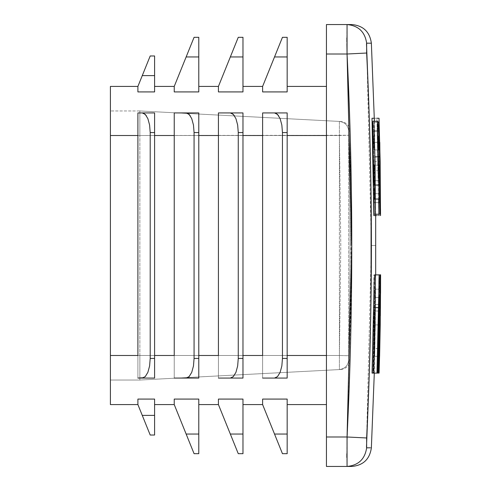 <?xml version="1.0" encoding="UTF-8"?>
<svg xmlns="http://www.w3.org/2000/svg" width="491" height="491" viewBox="0 0 491 491"><rect width="100%" height="100%" fill="white"/><g stroke="black" fill="none" stroke-linecap="round" stroke-linejoin="round"><path stroke-width="0.37" stroke-dasharray="2.46 1.84" d="M377.751 373.105L372.055 373.105L377.751 373.105M379.144 311.006L374.228 311.006L372.835 373.105L374.228 311.006L379.144 311.006M379.874 289.162L374.964 289.162L374.228 311.006L374.78 290.832L374.964 289.162L379.874 289.162L379.494 295.564M380.102 289.162L374.964 289.162L380.102 289.162M380.28 274.874L375.37 274.874L375.192 289.162L375.37 274.874L380.28 274.874M374.105 284.467L374.768 274.874L375.37 274.874M380.457 274.874L375.547 274.874L380.457 274.874M370.079 447.81L366.642 447.841L366.439 444.956L370.208 341.754L371.368 245.5L375.683 245.5L375.21 323.999L373.927 373.105L375.327 323.999L375.683 274.874L380.593 274.874L379.095 373.105L373.927 373.105L379.095 373.105L374.185 373.105L375.683 274.874L380.586 274.874L375.683 274.874L373.927 373.105L378.837 373.105L380.586 274.874L375.67 274.874L374.701 356.337L375.443 304.5L373.792 373.105L373.326 373.105L375.547 274.874L374.829 323.999L373.326 373.105L378.708 373.105L373.792 373.105L375.443 304.5L380.353 304.5L375.443 304.5L374.701 356.337L379.255 356.337M378.708 373.105L380.218 314.068M379.611 356.337L374.701 356.337L375.327 324.919L380.237 324.919L375.327 324.919L375.67 274.874M380.421 308.526L379.574 356.337L380.353 315.811M380.378 274.874L375.468 274.874L373.117 373.105L378.027 373.105L380.378 274.874L375.468 274.874L374.682 323.999L373.117 373.105L373.645 373.105L375.64 274.874L380.55 274.874L375.64 274.874L375.044 323.999L373.645 373.105L378.555 373.105L373.117 373.105L378.027 373.105L379.592 323.999L380.378 274.874M380.55 274.874L378.555 373.105L378.027 373.105L378.555 373.105L379.954 323.999L380.55 274.874M378.506 348.524L373.59 348.524L374.915 297.564L379.825 297.564L378.506 348.524L378.776 274.874L373.866 274.874L373.59 348.524L378.506 348.524L378.776 274.874L379.488 274.874L373.866 274.874L379.488 274.874L379.506 297.564L374.596 297.564L374.578 274.874L379.488 274.874L379.506 297.564L379.825 297.564L374.596 297.564L379.825 297.564L378.506 348.524M380.494 208.724L379.635 142.353L380.525 215.561L373.829 215.561L378.745 215.561L376.922 118.251L372.006 118.251L379.027 118.251M375.615 215.561L374.111 118.251L372.006 118.251L373.829 215.561L375.615 215.561L375.173 166.903L374.111 118.251M380.157 161.551L375.247 161.551L375.59 214.217L380.5 214.217L375.468 214.217L374.007 122.271L375.247 161.551L380.157 161.551M379.801 142.353L374.891 142.353L379.801 142.353M379.592 142.353L374.682 142.353L379.592 142.353M379.095 122.271L374.179 122.271L379.095 122.271M378.07 122.271L374.007 122.271L378.07 122.271M379.426 142.353L374.516 142.353L379.426 142.353M379.021 142.353L374.369 142.353L379.021 142.353M378.365 156.641L374.664 156.641L378.365 156.641M379.721 156.641L374.811 156.641L379.721 156.641M380.378 214.217L375.468 214.217L380.378 214.217M372.749 122.959L373.092 121.737L373.694 130.624L378.604 130.624L373.694 130.624L374.295 149.945L379.205 149.945L374.032 149.945L378.223 149.945L374.032 149.945L373.283 136.406L373.847 168.039L374.148 170.445L374.547 165.117L374.989 214.217L373.952 214.217M372.945 121.24L373.092 121.737M374.639 199.045L379.555 199.045L374.639 199.045L374.492 180.743L379.402 180.743L374.492 180.743L374.179 185.009L373.933 182.621M379.899 214.217L374.989 214.217L379.899 214.217M379.457 165.117L374.547 165.117L379.457 165.117M378.629 165.117L374.259 165.117L378.629 165.117M372.915 121.265L373.694 130.624L374.295 149.945L373.283 136.406M379.003 170.678L374.093 170.678L374.259 165.117L374.989 214.217M378.174 137.032L378.285 135.946L373.363 135.939L373.295 149.111L374.148 170.445M375.683 215.334L375.683 245.5L371.368 245.5L370.208 149.246L366.439 46.05L366.642 43.159L371.067 43.202M368.735 101.128L371.079 197.351M371.079 293.606L368.735 389.866M370.208 447.81L371.368 447.792M374.492 180.743L374.369 184.137M373.676 177.711L373.504 173.526M373.59 348.524L374.915 297.564L374.596 297.564L374.578 274.874L373.866 274.874L373.59 348.524M375.468 214.217L374.007 122.271L375.247 161.551L375.59 214.217M143.82 377.696L142.267 378.07L154.597 378.07L137.903 378.07L137.903 135.516L110.407 135.516L137.903 135.516L137.903 112.93L154.597 112.93L137.903 112.93L137.903 378.07L154.597 378.07L154.597 132.57L150.203 132.57L149.602 125.052L147.883 118.681L145.305 114.428L143.82 113.304L142.267 112.93L137.903 112.93L137.903 135.516L137.903 112.93L137.903 135.516L137.903 112.93L154.597 112.93L154.597 132.57L150.203 132.57L149.602 125.052L147.883 118.681L145.305 114.428L142.267 112.93L154.597 112.93L154.597 135.516L174.237 135.516L174.237 378.07L198.787 378.07L198.787 355.484L198.787 378.07L174.237 378.07L186.144 378.07L189.176 376.572L191.754 372.319L193.472 365.948L194.074 358.43L194.074 132.57L193.472 125.052L191.754 118.681L189.176 114.428L186.144 112.93L174.237 112.93L174.237 135.516L174.237 112.93L198.787 112.93L174.237 112.93L174.237 135.516L174.237 112.93L174.237 135.516L154.597 135.516L154.597 378.07L137.903 378.07L137.903 355.484L137.903 378.07L154.597 378.07L154.597 112.93L154.597 355.484L174.237 355.484L174.237 378.07L174.237 355.484L154.597 355.484L154.597 112.93L137.903 112.93L154.597 112.93L154.597 358.43L150.203 358.43L150.203 132.57L150.203 358.43L154.597 358.43L154.597 378.07L154.597 355.484L154.597 378.07L137.903 378.07L137.903 355.484L110.407 355.484L137.903 355.484L137.903 378.07L142.267 378.07L145.305 376.572L147.883 372.319L149.602 365.948L150.203 358.43L149.602 365.948L147.883 372.319L145.305 376.572L143.82 377.696L145.305 376.572M137.903 404.584L137.903 399.079L137.903 404.584L110.407 404.584L110.407 86.416L137.903 86.416L137.903 91.921L137.903 86.416L110.407 86.416L110.407 380.034L110.407 110.966L110.407 355.484L139.867 355.484L139.867 135.516L110.407 135.516L110.407 110.966L110.407 135.516L139.867 135.516L110.407 135.516L139.867 135.516L139.867 110.966L110.407 110.966L139.867 110.966L139.867 355.484L110.407 355.484L110.407 135.516L110.407 380.034L139.867 380.034L139.867 355.484L110.407 355.484L110.407 380.034L139.867 380.034L110.407 380.034L139.867 380.034L139.867 355.484L139.867 380.034L340.785 369.502L139.867 380.034L139.867 110.966L110.407 110.966L139.867 110.966L340.785 121.498L139.867 110.966L339.398 121.424L339.398 135.516L139.867 135.516L339.398 135.516L340.785 245.506L339.398 355.484L139.867 355.484L339.398 355.484L339.398 369.576L339.398 355.484L139.867 355.484L339.398 355.484L340.785 245.494L339.398 135.516L139.867 135.516L139.867 355.484L110.407 355.484L110.407 404.584L137.903 404.584L137.903 399.079L137.903 404.584L137.903 399.079L137.903 404.584L142.267 415.386L137.903 404.584M154.597 399.079L154.597 404.584L154.597 399.079L137.903 399.079L154.597 399.079L154.597 435.026L150.203 435.026L142.267 415.386L154.597 415.386L154.597 399.079M174.237 404.584L174.237 399.079L174.237 404.584L154.597 404.584L174.237 404.584L174.237 399.079L174.237 404.584L174.237 399.079L174.237 404.584L186.144 434.044L174.237 404.584M198.787 399.079L198.787 404.584L198.787 399.079L174.237 399.079L198.787 399.079L198.787 453.684L194.074 453.684L186.144 434.044L198.787 434.044L198.787 399.079M218.427 404.584L218.427 399.079L218.427 404.584L198.787 404.584L218.427 404.584L218.427 399.079L218.427 404.584L218.427 399.079L218.427 404.584L230.334 434.044L218.427 404.584M242.977 399.079L242.977 404.584L242.977 399.079L218.427 399.079L242.977 399.079L242.977 453.684L238.264 453.684L230.334 434.044L242.977 434.044L242.977 399.079M262.617 404.584L262.617 399.079L262.617 404.584L242.977 404.584L262.617 404.584L262.617 399.079L262.617 404.584L262.617 399.079L262.617 404.584L274.524 434.044L262.617 404.584M287.167 399.079L287.167 404.584L287.167 399.079L262.617 399.079L287.167 399.079L287.167 453.684L282.454 453.684L274.524 434.044L287.167 434.044L287.167 399.079M326.447 404.584L326.447 86.416L326.447 135.516L287.167 135.516L287.167 112.93L287.167 378.07L262.617 378.07L262.617 355.484L262.617 378.07L287.167 378.07L287.167 112.93L262.617 112.93L287.167 112.93L287.167 358.43L282.454 358.43L282.454 132.57L281.852 125.052L280.134 118.681L277.556 114.428L274.524 112.93L262.617 112.93L262.617 135.516L262.617 112.93L262.617 135.516L242.977 135.516L242.977 112.93L242.977 378.07L218.427 378.07L218.427 355.484L218.427 378.07L242.977 378.07L242.977 112.93L218.427 112.93L242.977 112.93L242.977 358.43L238.264 358.43L238.264 132.57L237.662 125.052L235.944 118.681L233.366 114.428L230.334 112.93L218.427 112.93L218.427 135.516L218.427 112.93L218.427 135.516L198.787 135.516L198.787 112.93L198.787 358.43L194.074 358.43L198.787 358.43L198.787 378.07L198.787 355.484L218.427 355.484L198.787 355.484L198.787 135.516L198.787 378.07L174.237 378.07L174.237 355.484L174.237 378.07L198.787 378.07L186.144 378.07L187.691 377.696L189.176 376.572L191.754 372.319L193.472 365.948L194.074 358.43L194.074 132.57L193.472 125.052L191.754 118.681L189.176 114.428L187.691 113.304L186.144 112.93L198.787 112.93L174.237 112.93L198.787 112.93L198.787 132.57L194.074 132.57L198.787 132.57L198.787 378.07L174.237 378.07L174.237 112.93L198.787 112.93L198.787 135.516L218.427 135.516L218.427 378.07L218.427 355.484L218.427 378.07L230.334 378.07L233.366 376.572L235.944 372.319L237.662 365.948L238.264 358.43L242.977 358.43L242.977 378.07L242.977 355.484L262.617 355.484L242.977 355.484L242.977 135.516L242.977 378.07L218.427 378.07L242.977 378.07L230.334 378.07L231.881 377.696L233.366 376.572L235.944 372.319L237.662 365.948L238.264 358.43L238.264 132.57L237.662 125.052L235.944 118.681L233.366 114.428L231.881 113.304L230.334 112.93L242.977 112.93L218.427 112.93L218.427 135.516L218.427 112.93L242.977 112.93L242.977 132.57L238.264 132.57L242.977 132.57L242.977 378.07L218.427 378.07L218.427 112.93L242.977 112.93L242.977 135.516L262.617 135.516L262.617 378.07L262.617 355.484L262.617 378.07L274.524 378.07L277.556 376.572L280.134 372.319L281.852 365.948L282.454 358.43L287.167 358.43L287.167 378.07L287.167 355.484L326.447 355.484L326.447 404.584L287.167 404.584L326.447 404.584L326.447 400.846L326.447 404.584M287.167 86.416L287.167 91.921L287.167 86.416L326.447 86.416L287.167 86.416L287.167 91.921L287.167 86.416M276.071 53.126L274.524 56.956L287.167 56.956L287.167 37.316L287.167 56.956L274.524 56.956L262.617 86.416L262.617 91.921L262.617 86.416L262.617 91.921L287.167 91.921L262.617 91.921L262.617 86.416L242.977 86.416L242.977 91.921L242.977 86.416L262.617 86.416L262.617 91.921L262.617 86.416L282.454 37.316L287.167 37.316L282.454 37.316L277.556 49.438M231.881 53.126L230.334 56.956L242.977 56.956L242.977 37.316L242.977 56.956L230.334 56.956L218.427 86.416L218.427 91.921L218.427 86.416L218.427 91.921L242.977 91.921L242.977 87.809L242.977 91.921L218.427 91.921L218.427 86.416L198.787 86.416L198.787 91.921L198.787 86.416L218.427 86.416L218.427 91.921L218.427 86.416L238.264 37.316L242.977 37.316L238.264 37.316L233.366 49.438M187.691 53.126L186.144 56.956L198.787 56.956L198.787 37.316L198.787 56.956L186.144 56.956L174.237 86.416L174.237 91.921L174.237 86.416L174.237 91.921L198.787 91.921L198.787 87.809L198.787 91.921L174.237 91.921L174.237 86.416L154.597 86.416L154.597 91.921L154.597 86.416L174.237 86.416L174.237 91.921L174.237 86.416L194.074 37.316L198.787 37.316L194.074 37.316L189.176 49.438M143.82 71.784L142.267 75.614L154.597 75.614L154.597 55.974L154.597 75.614L142.267 75.614L137.903 86.416L137.903 91.921L154.597 91.921L154.597 87.809L154.597 91.921L137.903 91.921L137.903 86.416L137.903 91.921L137.903 86.416L150.203 55.974L154.597 55.974L150.203 55.974L145.305 68.096M278.6 115.723L280.134 118.681L281.852 125.052L282.454 132.57L287.167 132.57L287.167 378.07L262.617 378.07L287.167 378.07L287.167 355.484L326.447 355.484L326.447 374.271L326.447 116.729L326.447 355.484L326.447 135.516L287.167 135.516L287.167 355.484L287.167 112.93L262.617 112.93L262.617 135.516L262.617 112.93L287.167 112.93L287.167 132.57L282.454 132.57L282.454 358.43L281.852 365.948L280.134 372.319L277.556 376.572L276.071 377.696L277.556 376.572M347.057 54.01L366.642 53.028L347.057 54.01L326.447 54.01L326.447 436.99L347.057 436.99L326.447 436.99L326.447 466.45L347.057 466.45L326.447 466.45L326.447 24.55L347.057 24.55L347.057 54.01L326.447 54.01L326.447 24.55L347.057 24.55C358.418 25.649 364.948 31.854 366.642 43.159L366.673 43.159M351.752 24.55L347.057 24.55C353.342 24.55 353.342 24.55 347.057 24.55C358.418 25.649 364.948 31.854 366.642 43.159L371.368 245.469M351.752 243.861L346.849 457.827L347.057 466.45L351.752 466.45M326.447 374.271L326.447 400.846L326.447 374.271M326.447 116.729L326.447 86.416L326.447 116.729M367.378 43.165L371.184 43.202M366.642 447.841C364.948 459.146 358.418 465.351 347.057 466.45C353.342 466.45 353.342 466.45 347.057 466.45C358.418 465.351 364.948 459.146 366.642 447.841L366.489 447.092M346.91 43.521L346.898 42.097M346.867 37.899L347.057 24.55M347.057 466.45L346.849 457.52M346.861 453.721L347.057 436.99L366.642 437.972L371.368 245.525M366.489 447.055L366.489 441.747M366.495 441.679L366.642 437.972L347.057 436.99M348.702 355.742L348.702 360.038L350.089 359.94L348.702 360.038L348.653 358.78L349.758 300.627L350.089 245.506L349.758 190.379L348.653 132.22L348.702 130.962L350.089 131.06L350.997 245.5L350.089 131.06L348.702 130.962L348.653 132.22L349.758 190.373L350.089 245.494L349.758 300.621L348.702 355.742L348.702 130.962L350.089 131.06L348.702 130.962L348.702 360.038L348.702 355.742L339.398 355.484L348.702 355.742L339.398 355.484L339.398 121.424L139.867 110.966L139.867 135.516L348.702 135.258L339.398 135.516L339.398 121.424C344.934 122.228 348.033 125.408 348.702 130.962C348.033 125.408 344.934 122.228 339.398 121.424L340.785 121.498L339.398 121.424C344.934 122.228 348.033 125.408 348.702 130.962C348.033 125.408 344.934 122.228 339.398 121.424L339.398 135.516L348.702 135.258L339.398 135.516L339.398 369.576C344.934 368.772 348.033 365.592 348.702 360.038L350.089 359.94L348.702 360.038C348.033 365.592 344.934 368.772 339.398 369.576L339.398 355.484L348.702 355.742M287.167 56.956L287.167 91.921L287.167 56.956M242.977 86.416L242.977 87.809L242.977 86.416M242.977 56.956L242.977 91.921L242.977 56.956M198.787 86.416L198.787 87.809L198.787 86.416M198.787 56.956L198.787 91.921L198.787 56.956M154.597 86.416L154.597 87.809L154.597 86.416M154.597 75.614L154.597 91.921L154.597 75.614M280.134 118.681L277.556 114.428L276.071 113.304L274.524 112.93L287.167 112.93L262.617 112.93L262.617 378.07L287.167 378.07L274.524 378.07L276.071 377.696M277.556 441.562L276.071 437.874M274.524 434.044L287.167 434.044L287.167 453.684L282.454 453.684M233.366 441.562L231.881 437.874M230.334 434.044L242.977 434.044L242.977 453.684L238.264 453.684M189.176 441.562L187.691 437.874M186.144 434.044L198.787 434.044L198.787 453.684L194.074 453.684M145.305 422.904L143.82 419.216M142.267 415.386L154.597 415.386L154.597 435.026L150.203 435.026M233.366 376.572L231.881 377.696M234.41 115.723L235.944 118.681M190.22 115.723L191.754 118.681M189.176 376.572L187.691 377.696M146.349 115.723L147.883 118.681M379.175 165.117L379.058 170.445L378.764 168.039M378.211 149.111L378.125 139.855M378.451 137.4L378.629 140.61M377.831 121.265L377.659 122.959M377.548 130.213L377.604 138.37M378.107 163.583L378.438 174.017M379.089 185.009L379.402 180.743M374.977 157.083L375.455 193.687L375.136 157.083L380.046 157.083L374.977 157.083L379.887 157.083L374.977 157.083L375.455 193.687L375.136 157.083M380.365 193.687L375.455 193.687L380.365 193.687M380.525 215.561L378.745 215.561L376.922 118.251M373.872 181.627L372.835 131.643L374.326 131.643L375.449 202.617L374.13 202.617L380.359 202.617L379.242 131.643L377.745 131.643L379.04 202.617L380.359 202.617L374.13 202.617L373.878 181.713M379.04 202.617L374.13 202.617L372.835 131.643L377.745 131.643L379.04 202.617M377.745 131.643L372.835 131.643L377.745 131.643M379.242 131.643L374.326 131.643L375.449 202.617L380.359 202.617L379.242 131.643M339.398 369.576L340.785 369.502L339.398 369.576C344.934 368.772 348.033 365.592 348.702 360.038C348.033 365.592 344.934 368.772 339.398 369.576M374.394 121.24L375.683 214.217M374.302 373.105L375.683 275.666M340.785 369.502C346.358 368.716 349.457 365.531 350.089 359.94L351.133 275.666L350.997 245.5M350.089 131.06C349.457 125.469 346.358 122.284 340.785 121.498"/><path stroke-width="0.74" d="M379.494 295.564L377.751 373.105L376.971 373.105L379.021 284.467L378.457 307.642L373.547 307.642L374.105 284.467L372.055 373.105L376.971 373.105L372.055 373.105L373.547 307.642L378.457 307.642L376.971 373.105L377.751 373.105L380.28 274.874L374.756 274.88L379.684 274.874L379.021 284.467L379.684 274.874M379.856 289.174L380.28 274.874M379.255 356.337L379.611 356.337L380.237 324.919L380.457 274.874L378.236 373.105L378.708 373.105L380.353 304.5L379.611 356.337L380.58 274.874L380.421 308.526M380.218 314.068L379.611 356.337M379.574 356.337L379.095 373.105L379.574 356.337M374.111 118.251L372.006 118.251L373.829 215.561L375.615 215.561M375.683 215.561L376.345 215.561M376.922 118.251L379.027 118.251L379.635 142.353M380.5 214.217L380.157 161.551L379.095 122.271L378.07 122.271L378.923 122.271L379.58 156.641L378.365 156.641L379.721 156.641L380.5 214.217L379.801 142.353M378.199 136.406L378.942 149.945L378.223 149.945L379.205 149.945L378.604 130.624L377.855 121.24L372.945 121.24M372.681 137.793L372.915 121.265M378.002 121.737L377.616 124.143L377.739 147.625L379.144 185.089L374.179 185.009L372.687 137.793M378.438 174.017L379.089 185.009L379.402 180.743L379.555 199.045L373.817 199.045L378.727 199.045L378.862 214.217L373.952 214.217L373.817 199.045L373.952 214.217L379.899 214.217L379.457 165.117L378.629 165.117L379.175 165.117L379.058 170.445L378.77 168.247L378.23 150.363L378.451 137.4M374.639 199.045L374.559 187.666M371.184 43.202L366.642 43.159L366.489 43.908L368.735 101.128M371.079 197.351L371.079 293.606M368.735 389.866L366.489 447.086L366.642 447.841L370.183 447.81M374.369 184.137L374.179 185.009M373.939 182.738L373.676 177.711M373.504 173.526L372.749 122.959M374.105 284.467L374.768 274.874M375.683 274.874L375.683 214.217M174.237 355.484L154.597 355.484L174.237 355.484L174.237 135.516L154.597 135.516L174.237 135.516L174.237 112.93L174.237 355.484M137.903 355.484L110.407 355.484L110.407 404.584L137.903 404.584L110.407 404.584L110.407 135.516L137.903 135.516L110.407 135.516L110.407 355.484L137.903 355.484L137.903 112.93L137.903 355.484M142.267 415.386L154.597 415.386L154.597 435.026L154.597 415.386L142.267 415.386L143.82 419.216L137.903 404.584L137.903 399.079L154.597 399.079L137.903 399.079L137.903 404.584L150.203 435.026L145.305 422.904L150.203 435.026L154.597 435.026L150.203 435.026M154.597 404.584L174.237 404.584L154.597 404.584M186.144 434.044L187.691 437.874L186.144 434.044L198.787 434.044L198.787 453.684L198.787 434.044L186.144 434.044L174.237 404.584L174.237 399.079L198.787 399.079L174.237 399.079L174.237 404.584L194.074 453.684L198.787 453.684L194.074 453.684L193.472 452.186L194.074 453.684M198.787 404.584L218.427 404.584L198.787 404.584M230.334 434.044L242.977 434.044L242.977 453.684L242.977 434.044L230.334 434.044L231.881 437.874L218.427 404.584L218.427 399.079L242.977 399.079L218.427 399.079L218.427 404.584L238.264 453.684L233.366 441.562L238.264 453.684L242.977 453.684L238.264 453.684M242.977 404.584L262.617 404.584L242.977 404.584M274.524 434.044L276.071 437.874L274.524 434.044L287.167 434.044L287.167 453.684L287.167 434.044L274.524 434.044L262.617 404.584L262.617 399.079L287.167 399.079L262.617 399.079L262.617 404.584L282.454 453.684L287.167 453.684L282.454 453.684L281.852 452.186L282.454 453.684M287.167 404.584L326.447 404.584L287.167 404.584M326.447 355.484L287.167 355.484L326.447 355.484M262.617 355.484L242.977 355.484L262.617 355.484L262.617 135.516L242.977 135.516L262.617 135.516L262.617 112.93L262.617 355.484M218.427 355.484L198.787 355.484L218.427 355.484L218.427 135.516L198.787 135.516L218.427 135.516L218.427 112.93L218.427 355.484M287.167 135.516L326.447 135.516L287.167 135.516M326.447 86.416L287.167 86.416L326.447 86.416M287.167 91.921L262.617 91.921L262.617 86.416L242.977 86.416L262.617 86.416L262.617 91.921L287.167 91.921L287.167 37.316L282.454 37.316L262.617 86.416L274.524 56.956L287.167 56.956L287.167 91.921M242.977 91.921L218.427 91.921L218.427 86.416L198.787 86.416L218.427 86.416L218.427 91.921L242.977 91.921L242.977 37.316L238.264 37.316L218.427 86.416L230.334 56.956L242.977 56.956L242.977 91.921M198.787 91.921L174.237 91.921L174.237 86.416L154.597 86.416L174.237 86.416L174.237 91.921L198.787 91.921L198.787 37.316L194.074 37.316L174.237 86.416L186.144 56.956L198.787 56.956L198.787 91.921M154.597 91.921L137.903 91.921L137.903 86.416L110.407 86.416L110.407 135.516L110.407 86.416L137.903 86.416L137.903 91.921L154.597 91.921L154.597 55.974L150.203 55.974L137.903 86.416L142.267 75.614L154.597 75.614L154.597 91.921M371.092 447.798L371.368 447.792C369.76 459.195 363.217 465.413 351.752 466.45L326.447 466.45L326.447 436.99L326.447 466.45L347.057 466.45L347.057 436.99L326.447 436.99L326.447 54.01L326.447 436.99L347.057 436.99L351.752 245.475L347.057 54.01L326.447 54.01L326.447 24.55L326.447 54.01L347.057 54.01L347.057 24.55L326.447 24.55L351.752 24.55C363.217 25.587 369.76 31.805 371.368 43.208L374.394 121.24M347.057 24.55C358.418 25.649 364.948 31.854 366.642 43.159C364.948 31.854 358.418 25.649 347.057 24.55C353.342 24.55 353.342 24.55 347.057 24.55L347.057 54.01L351.752 243.861M366.642 43.159C372.97 43.22 372.97 43.22 366.642 43.159L366.642 53.028L347.057 54.01C353.342 181.639 353.342 309.299 347.057 436.99C353.342 309.361 353.342 181.701 347.057 54.01L366.642 53.028C372.97 181.314 372.97 309.631 366.642 437.972L366.642 447.841C372.97 447.78 372.97 447.78 366.642 447.841C372.97 447.78 372.97 447.78 366.642 447.841C364.948 459.146 358.418 465.351 347.057 466.45C358.418 465.351 364.948 459.146 366.642 447.841M347.057 436.99L366.642 437.972L347.057 436.99L347.057 466.45C353.342 466.45 353.342 466.45 347.057 466.45M366.673 43.159L367.378 43.165M347.057 54.01L346.91 43.521M346.898 42.097L346.867 37.899M346.849 457.52L346.861 453.721M276.071 53.126L274.524 56.956L287.167 56.956L287.167 37.316L282.454 37.316L277.556 49.438M238.264 37.316L230.334 56.956L242.977 56.956L242.977 37.316L238.264 37.316M231.881 53.126L233.366 49.438M187.691 53.126L186.144 56.956L198.787 56.956L198.787 37.316L194.074 37.316L189.176 49.438M150.203 55.974L142.267 75.614L154.597 75.614L154.597 55.974L150.203 55.974M143.82 71.784L145.305 68.096M287.167 434.044L287.167 399.079L287.167 434.044M276.071 437.874L277.556 441.562M242.977 434.044L242.977 399.079L242.977 434.044M231.881 437.874L233.366 441.562M198.787 434.044L198.787 399.079L198.787 434.044M187.691 437.874L189.176 441.562M154.597 415.386L154.597 399.079L154.597 415.386M143.82 419.216L145.305 422.904M276.071 377.696L274.524 378.07L287.167 378.07L287.167 358.43L282.454 358.43L281.852 365.948L280.134 372.319L277.556 376.572L274.524 378.07L262.617 378.07L287.167 378.07L287.167 132.57L282.454 132.57L282.454 358.43L282.454 132.57L287.167 132.57L287.167 112.93L274.524 112.93L277.556 114.428L280.134 118.681L281.852 125.052L282.454 132.57L281.852 125.052L280.134 118.681M278.6 115.723L276.071 113.304L274.524 112.93L262.617 112.93L287.167 112.93L287.167 358.43L282.454 358.43L281.852 365.948L280.134 372.319L277.458 376.677M234.41 115.723L231.881 113.304L230.334 112.93L218.427 112.93L230.334 112.93L233.366 114.428L235.944 118.681L237.662 125.052L238.264 132.57L238.264 358.43L237.662 365.948L235.944 372.319L233.366 376.572L230.334 378.07L218.427 378.07L242.977 378.07L242.977 132.57L238.264 132.57L242.977 132.57L242.977 112.93L230.334 112.93L242.977 112.93L242.977 358.43L238.264 358.43L238.264 132.57L237.662 125.052L235.944 118.681M231.881 377.696L230.334 378.07L242.977 378.07L242.977 358.43L238.264 358.43L237.662 365.948L235.944 372.319L233.268 376.677M187.691 377.696L186.144 378.07L198.787 378.07L198.787 358.43L194.074 358.43L193.472 365.948L191.754 372.319L189.176 376.572L186.144 378.07L174.237 378.07L198.787 378.07L198.787 132.57L194.074 132.57L194.074 358.43L194.074 132.57L198.787 132.57L198.787 112.93L186.144 112.93L189.176 114.428L191.754 118.681L193.472 125.052L194.074 132.57L193.472 125.052L191.754 118.681M190.22 115.723L187.691 113.304L186.144 112.93L174.237 112.93L198.787 112.93L198.787 358.43L194.074 358.43L193.472 365.948L191.754 372.319L189.078 376.677M143.82 377.696L137.903 378.07L154.597 378.07L154.597 358.43L150.203 358.43L149.602 365.948L147.883 372.319L145.305 376.572L142.267 378.07L154.597 378.07L154.597 132.57L150.203 132.57L150.203 358.43L150.203 132.57L154.597 132.57L154.597 112.93L142.267 112.93L145.305 114.428L147.883 118.681L149.602 125.052L150.203 132.57L149.602 125.052L147.883 118.681M145.207 376.677L147.883 372.319L149.602 365.948L150.203 358.43L154.597 358.43L154.597 112.93L142.267 112.93L143.82 113.304L146.349 115.723M137.903 112.93L142.267 112.93L137.903 112.93M378.764 168.039L378.211 149.111M378.125 139.855L378.174 137.014M378.622 140.543L379.205 149.945L378.604 130.624L377.831 121.265M377.659 122.959L377.548 130.213M377.604 138.37L378.107 163.583M379.402 180.743L379.555 199.045L378.727 199.045L378.862 214.217M379.899 214.217L379.175 165.117M379.592 142.353L378.923 122.271L380.378 214.217M380.046 157.083L380.365 193.687L379.887 157.083M379.027 118.251L379.635 142.574M380.494 208.724L380.525 215.561M380.593 274.874L380.353 315.811M380.457 274.874L379.739 323.999L378.236 373.105L378.708 373.105M371.368 447.792L374.302 373.105M380.55 293.201L380.593 274.751"/></g></svg>
